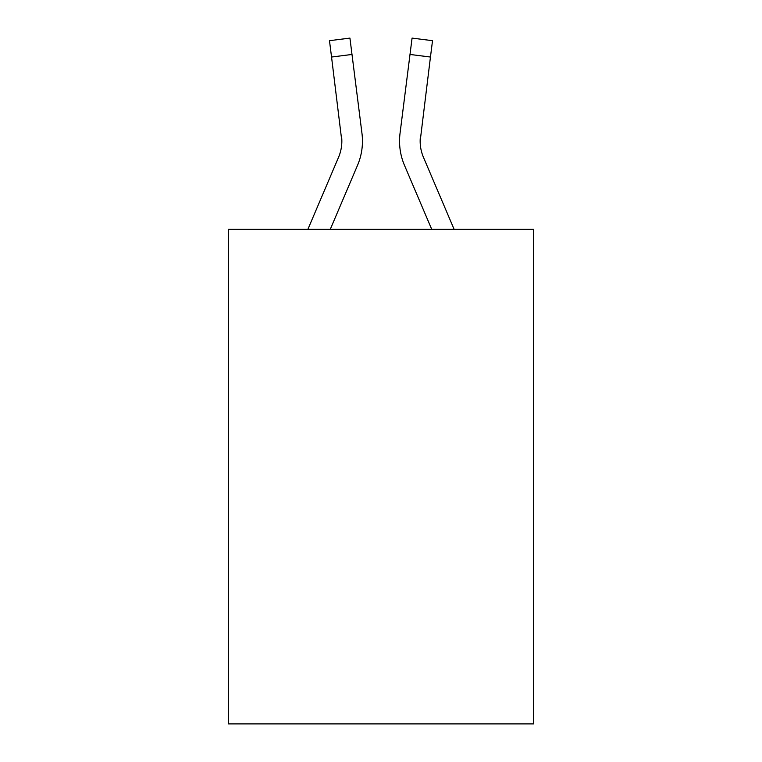 <?xml version="1.0" encoding="UTF-8"?>
<svg xmlns="http://www.w3.org/2000/svg" width="762" height="762" viewBox="0 0 762 762"><rect width="100%" height="100%" fill="white"/><g stroke="black" fill="none" stroke-linecap="round" stroke-linejoin="round"><path stroke-width="1.14" d="M533.495 229.333L533.495 723.9L228.505 723.9L228.505 229.333L533.495 229.333M357.511 165.354L330.27 229.333L357.511 165.354A61.817 61.817 -17.8 0 0 361.969 133.388L351.996 54.454L331.546 57.036L329.479 40.681L349.929 38.1L351.996 54.454M307.877 229.333L338.557 157.277A41.215 41.215 -27.6 0 0 341.843 141.208L331.546 57.036M362.379 144.132L362.455 141.103M361.655 130.912L361.969 133.388L361.655 130.912M454.123 229.333L423.443 157.277A41.215 41.215 27.6 0 1 420.157 141.208L430.454 57.036L410.004 54.454L412.071 38.1L432.521 40.681L430.454 57.036M404.489 165.354L431.73 229.333L404.489 165.354A61.817 61.817 17.8 0 1 400.031 133.388L410.004 54.454M420.205 143.151L420.481 135.969A41.215 41.215 17.8 0 0 423.443 157.277A41.215 41.215 17.8 0 1 420.157 141.208L420.481 135.969M338.557 157.277A41.215 41.215 -17.8 0 0 341.843 141.218A41.215 41.215 -17.8 0 1 338.557 157.277A41.215 41.215 -17.8 0 0 341.843 141.218A41.215 41.215 -17.8 0 1 338.557 157.277A41.215 41.215 -17.8 0 0 341.843 141.218A41.215 41.215 -17.8 0 1 338.557 157.277A41.215 41.215 -17.8 0 0 341.843 141.218A41.215 41.215 -17.8 0 1 338.557 157.277A41.215 41.215 -17.8 0 0 341.843 141.218A41.215 41.215 -17.8 0 1 338.557 157.277A41.215 41.215 -17.8 0 0 341.843 141.218A41.215 41.215 -17.8 0 1 338.557 157.277A41.215 41.215 -17.8 0 0 341.843 141.218A41.215 41.215 -17.8 0 1 338.557 157.277A41.215 41.215 -17.8 0 0 341.843 141.218A41.215 41.215 -17.8 0 1 338.557 157.277A41.215 41.215 -17.8 0 0 341.843 141.218A41.215 41.215 -17.8 0 1 338.557 157.277A41.215 41.215 -17.8 0 0 341.843 141.218A41.215 41.215 -17.8 0 1 338.557 157.277A41.215 41.215 -17.8 0 0 341.843 141.218A41.215 41.215 -17.8 0 1 338.557 157.277A41.215 41.215 -17.8 0 0 341.843 141.218A41.215 41.215 -17.8 0 1 338.557 157.277A41.215 41.215 -17.8 0 0 341.843 141.218A41.215 41.215 -17.8 0 1 338.557 157.277A41.215 41.215 -17.8 0 0 341.843 141.218A41.215 41.215 -17.8 0 1 338.557 157.277A41.215 41.215 -17.8 0 0 341.843 141.218A41.215 41.215 -17.8 0 1 338.557 157.277A41.215 41.215 -17.8 0 0 341.843 141.218A41.215 41.215 -17.8 0 1 338.557 157.277A41.215 41.215 -17.8 0 0 341.843 141.218A41.215 41.215 -17.8 0 1 338.557 157.277A41.215 41.215 -17.8 0 0 341.519 135.969L341.843 141.208M423.443 157.277A41.215 41.215 17.8 0 1 420.157 141.208A41.215 41.215 17.8 0 0 423.443 157.277A41.215 41.215 17.8 0 1 420.157 141.208A41.215 41.215 17.8 0 0 423.443 157.277A41.215 41.215 17.8 0 1 420.157 141.208A41.215 41.215 17.8 0 0 423.443 157.277A41.215 41.215 17.8 0 1 420.157 141.208A41.215 41.215 17.8 0 0 423.443 157.277A41.215 41.215 17.8 0 1 420.157 141.208A41.215 41.215 17.8 0 0 423.443 157.277A41.215 41.215 17.8 0 1 420.157 141.208A41.215 41.215 17.8 0 0 423.443 157.277A41.215 41.215 17.8 0 1 420.157 141.208A41.215 41.215 17.8 0 0 423.443 157.277A41.215 41.215 17.8 0 1 420.157 141.208A41.215 41.215 17.8 0 0 423.443 157.277A41.215 41.215 17.8 0 1 420.157 141.208A41.215 41.215 17.8 0 0 423.443 157.277A41.215 41.215 17.8 0 1 420.157 141.208A41.215 41.215 17.8 0 0 423.443 157.277A41.215 41.215 17.8 0 1 420.157 141.208A41.215 41.215 17.8 0 0 423.443 157.277A41.215 41.215 17.8 0 1 420.157 141.208A41.215 41.215 17.8 0 0 423.443 157.277A41.215 41.215 17.8 0 1 420.157 141.208A41.215 41.215 17.8 0 0 423.443 157.277A41.215 41.215 17.8 0 1 420.157 141.208A41.215 41.215 17.8 0 0 423.443 157.277A41.215 41.215 17.8 0 1 420.157 141.208A41.215 41.215 17.8 0 0 423.443 157.277A41.215 41.215 17.8 0 1 420.157 141.208A41.215 41.215 17.8 0 0 423.443 157.277A41.215 41.215 17.8 0 1 420.157 141.208M399.621 144.151L399.545 141.103M329.479 40.681L349.929 38.1M412.071 38.1L432.521 40.681"/></g></svg>
